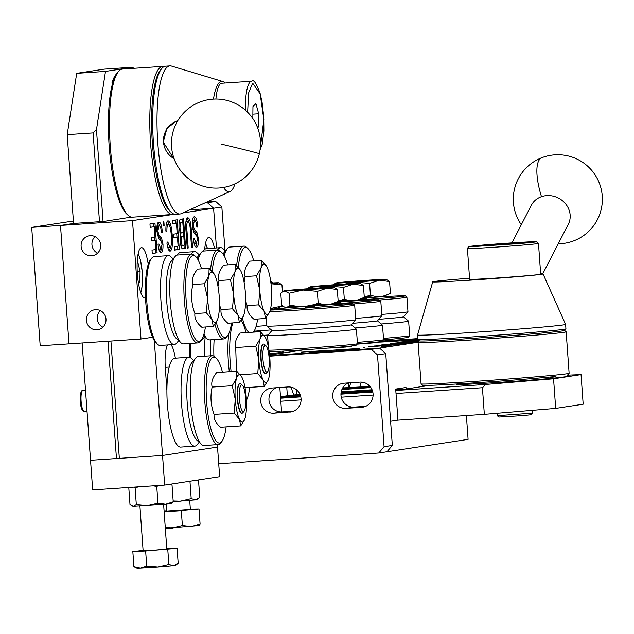 <?xml version="1.0" encoding="UTF-8"?>
<svg xmlns="http://www.w3.org/2000/svg" width="634" height="634" viewBox="0 0 634 634"><rect width="100%" height="100%" fill="white"/><g stroke="black" fill="none" stroke-linecap="round" stroke-linejoin="round"><path stroke-width="0.95" d="M218.714 463.723L378.744 452.993L384.077 446.693L392.327 445.433L386.994 451.741L468.09 439.37L466.386 415.555M395.798 390.481L485.779 384.442L553.561 378.783L555.685 408.391L484.336 414.351L397.93 420.144L390.592 421.261L397.93 420.144L395.695 389.054L406.006 387.485L406.117 388.967L395.743 389.656M359.074 348.906A25.233 0.483 -4.1 0 0 359.763 348.748A25.233 0.483 -4.1 0 0 337.518 349.857A25.233 0.483 -4.1 0 0 310.113 352.187A25.233 0.483 -4.1 0 0 309.424 352.353A25.233 0.483 -4.1 0 0 331.669 351.244A25.233 0.483 -4.1 0 0 359.074 348.906M417.83 338.762A25.233 0.483 -4.1 0 0 381.937 341.417M360.445 387.057A10.096 9.811 81.3 0 1 361.332 382.112M349.643 388.991A10.096 9.811 81.3 0 1 349.603 388.333M349.611 387.445A10.096 9.811 81.3 0 1 351.062 382.714M368.798 385.195A10.096 9.811 81.3 0 1 369.099 386.502M369.17 387.017A10.096 9.811 81.3 0 1 369.226 387.675M381.747 346.529L390.916 345.807M390.631 345.831L381.739 346.441M363.789 347.575L364.225 347.606M394.403 345.364L393.983 345.459M378.078 345.395L406.885 343.462L378.094 345.609M418.749 341.647L402.027 342.954L390.639 343.446L401.663 342.479L393.619 343.469M390.322 345.023L390.219 343.541L390.647 343.58M393.912 343.232L417.061 341.813M416.792 341.837L411.498 341.892L418.979 341.377M419.233 340.64L399.642 342.075L419.137 340.553M399.214 342.17L399.65 342.202M419.328 340.973L416.189 341.187L419.407 340.886M370.018 386.431L342.709 387.913M370.422 386.93L342.225 388.824M290.863 396.084L290.911 396.686L300.579 396.044M372.586 391.21L340.997 393.334M372.071 389.759L341.211 391.828M300.064 394.586L290.8 395.212L280.49 396.781L300.389 395.45M372.396 390.615L341.06 392.723M418.25 342.225L379.56 348.121L269.616 355.492L379.56 348.121L385.749 353.653L377.499 354.913L371.318 349.382L269.68 356.197M406.117 388.967L430.003 385.321M360.595 388.254A10.096 9.811 81.3 0 1 360.492 387.596M348.724 389.054L348.676 388.388M348.613 387.517L348.28 382.92M345.712 347.107L345.688 346.687M417.822 338.627L382.468 340.997M296.989 390.203A13.805 3.225 -93.8 0 1 295.27 394.911M294.509 394.958A13.805 3.225 -93.8 0 1 291.442 387.239M281.575 411.941L280.49 396.781M269.498 354.382L277.415 353.851L303.631 349.857L269.569 355.048M376.794 342.098A25.233 0.483 -4.1 0 0 391.59 341.464A25.233 0.483 -4.1 0 0 417.925 339.507M418.995 340.434L404.056 341.433L418.757 340.228M381.85 344.817L415.674 342.122L381.85 344.817M396.694 344.73L373.917 346.029L400.466 344.476L368.631 346.838L396.694 344.73M301.11 352.147L325.591 350.507L301.11 352.147M327.667 348.106L336.551 347.789L351.712 346.521L341.393 346.964M357.069 344.151L377.824 342.542L367.506 342.986M391.986 344.595L404.032 343.604L391.986 344.595M379.798 345.419L390.56 344.5L379.798 345.419M390.092 344.809L390.56 344.5M555.685 408.391L583.169 404.199L581.053 374.591L567.493 375.138M553.561 378.783L581.053 374.591M370.882 387.564L341.916 389.506M280.593 398.2L300.785 396.852M340.957 394.158L372.792 392.018M485.779 384.442L482.426 387.707L396.02 393.5M484.336 414.351L482.426 387.707M373.093 395.037L341.25 397.169M301.087 399.864L280.807 401.219M280.6 398.263L279.824 387.493M269.402 353.534A23.751 0.46 -4.1 0 0 282.36 352.029M280.553 397.676L287.471 397.217L287.408 396.321M287.368 395.735L286.742 387.025M469.548 278.207A55.309 1.062 -4.1 0 0 432.705 281.845A55.309 1.062 -4.1 0 0 475.072 279.856A55.309 1.062 -4.1 0 0 543.037 273.936A55.309 1.062 -4.1 0 0 540.659 273.809M432.705 281.845L417.56 335.006A74.218 1.427 -4.1 0 0 417.56 335.014A74.218 1.427 -4.1 0 0 474.406 332.327A74.218 1.427 -4.1 0 0 565.615 324.402A74.218 1.427 -4.1 0 0 565.607 324.394L565.932 328.84A74.218 1.427 -4.1 0 1 565.916 328.872A74.218 1.427 -4.1 0 1 474.723 336.765A74.218 1.427 -4.1 0 1 417.893 339.483A74.218 1.427 -4.1 0 0 417.893 339.483L417.56 335.014M417.893 339.483L419.478 340.854A72.728 1.395 -4.1 0 0 475.175 338.199A72.728 1.395 -4.1 0 0 564.545 330.457L565.916 328.872M419.454 340.83L418.107 342.384A74.218 1.427 -4.1 0 0 418.091 342.415A74.218 1.427 -4.1 0 0 474.937 339.729A74.218 1.427 -4.1 0 0 566.146 331.804A74.218 1.427 -4.1 0 0 566.13 331.78L564.569 330.425M566.146 331.804L569.118 373.252A74.218 1.427 175.9 0 1 569.102 373.275A74.218 1.427 175.9 0 1 477.909 381.177A74.218 1.427 175.9 0 1 421.079 383.887A74.218 1.427 175.9 0 1 421.063 383.863L418.091 342.415M569.102 373.275L566.352 376.445A71.246 1.371 175.9 0 1 547.459 378.712L555.344 376.509A72.728 1.395 175.9 0 1 478.353 382.603A72.728 1.395 175.9 0 1 422.664 385.258L421.079 383.887M547.459 378.712A56.402 1.086 175.9 0 1 499.521 382.35A56.402 1.086 175.9 0 1 456.321 384.386L456.298 384.006M469.62 279.285A35.623 0.682 -4.1 0 0 521.243 276.202A35.623 0.682 -4.1 0 0 540.683 274.197L538.48 243.401A35.623 0.682 175.9 0 1 519.04 245.413A35.623 0.682 175.9 0 1 467.416 248.496L469.62 279.285M503.594 244.367L503.554 243.86L491.382 245.12M491.358 244.851L502.088 244.494L515.014 243.179L503.554 243.86M532.782 413.138L531.411 414.723L522.503 415.635L498.847 417.053L497.262 415.682L532.782 413.138L532.584 410.317M542.728 273.856L568.27 224.349A20.779 18.846 -152.7 0 0 569.617 220.838A20.779 18.846 -152.7 0 0 556.565 197.206A20.779 18.846 -152.7 0 0 531.34 205.289L511.931 242.893M282.455 291.814L281.956 284.832L271.003 283.763M282.582 305.905L270.639 308.457M271.003 283.707A23.751 0.46 -4.1 0 0 272.406 283.58A23.751 0.46 -4.1 0 0 278.873 282.788A23.751 0.46 -4.1 0 0 277.906 282.748A23.751 0.46 -4.1 0 0 270.916 283.033M278.873 282.788L281.956 284.832M278.754 307.49L282.827 306.095M272.763 282.938L270.845 282.439M270.678 281.242L273.238 282.915M333.191 303.44L338.168 301.293C331.74 304.859 325.083 305.477 318.197 303.139C308.956 306.721 299.533 307.355 289.928 305.033C287.376 308.005 284.618 308.021 281.631 305.089L280.791 293.296L282.439 291.822L284.769 291.022A25.233 0.483 175.9 0 1 283.739 290.943A25.233 0.483 175.9 0 1 290.618 290.134A25.233 0.483 175.9 0 1 314.733 288.264A25.233 0.483 175.9 0 1 333.016 287.289A25.233 0.483 175.9 0 1 334.047 287.337A25.233 0.483 175.9 0 1 327.176 288.185L337.328 289.508L334.047 287.337M303.052 290.047L317.349 291.347L327.176 288.185A25.233 0.483 175.9 0 1 303.052 290.047A25.233 0.483 175.9 0 1 284.769 291.022L289.08 293.241L303.052 290.047M289.928 305.033L289.08 293.241M318.197 303.139L317.349 291.347M338.168 301.293L337.328 289.508M313.648 304.637L320.962 303.9M288.359 306.452L294.747 305.929M307.427 288.779L310.89 287.043A25.233 0.483 175.9 0 1 309.86 286.964A25.233 0.483 175.9 0 1 316.731 286.148A25.233 0.483 175.9 0 1 340.854 284.286A25.233 0.483 175.9 0 1 359.137 283.303A25.233 0.483 175.9 0 1 360.167 283.358A25.233 0.483 175.9 0 1 353.289 284.198L363.44 285.522L360.167 283.358M318.95 287.994L329.173 286.061L343.462 287.368L353.289 284.198A25.233 0.483 175.9 0 1 329.173 286.061A25.233 0.483 175.9 0 1 310.89 287.043L314.076 288.312M359.312 299.462L364.288 297.314C357.853 300.881 351.196 301.491 344.31 299.153L338.152 301.087M344.31 299.153L343.462 287.368M364.288 297.314L363.44 285.522M339.761 300.651L347.083 299.914M333.539 284.793L337.003 283.057A25.233 0.483 175.9 0 1 335.972 282.978A25.233 0.483 175.9 0 1 342.851 282.17A25.233 0.483 175.9 0 1 366.967 280.299A25.233 0.483 175.9 0 1 385.25 279.325A25.233 0.483 175.9 0 1 386.28 279.372A25.233 0.483 175.9 0 1 379.409 280.212L389.561 281.544L386.28 279.372M345.062 284.008L355.286 282.082L369.582 283.382L379.409 280.212A25.233 0.483 175.9 0 1 355.286 282.082A25.233 0.483 175.9 0 1 337.003 283.057L340.189 284.325M385.424 295.476L390.401 293.328C383.974 296.894 377.317 297.504 370.43 295.167L364.273 297.1M370.43 295.167L369.582 283.382M390.401 293.328L389.561 281.544M365.881 296.672L373.196 295.927M270.243 310.081A43.049 0.824 -4.1 0 0 297.948 308.592A43.049 0.824 -4.1 0 0 353.098 303.829A43.049 0.824 -4.1 0 0 322.389 305.247A43.049 0.824 -4.1 0 0 270.409 309.455M353.098 303.829L354.683 305.2A44.531 0.856 175.9 0 1 354.691 305.216A44.531 0.856 175.9 0 1 297.639 310.129A44.531 0.856 175.9 0 1 269.727 311.659M266.906 326.106L271.986 330.504A39.784 0.761 175.9 0 0 300.365 329.189A39.784 0.761 175.9 0 0 351.323 324.814L355.722 319.742A44.531 0.856 175.9 0 1 355.722 319.742A44.531 0.856 175.9 0 1 298.677 324.632A44.531 0.856 175.9 0 1 266.906 326.106A44.531 0.856 175.9 0 1 266.898 326.09L266.28 317.483M351.339 324.798L356.403 329.181A44.531 0.856 175.9 0 1 356.411 329.197A44.531 0.856 175.9 0 1 299.359 334.11A44.531 0.856 175.9 0 1 267.58 335.56A44.531 0.856 175.9 0 1 267.588 335.544L268.404 347.131M268.943 350.15A44.531 0.856 -4.1 0 0 300.397 348.613A44.531 0.856 -4.1 0 0 357.441 343.723A44.531 0.856 -4.1 0 0 357.449 343.699L356.07 345.308A43.049 0.824 175.9 0 1 300.92 350.039A43.049 0.824 175.9 0 1 270.211 351.458L268.974 350.388M314.805 306.285L305.533 307.553L314.805 306.285M270.472 309.186A43.049 0.824 -4.1 0 0 299.716 306.388M297.013 306.198A43.049 0.824 -4.1 0 0 292.203 306.373M289.492 306.499A43.049 0.824 -4.1 0 0 288.185 306.563M283.953 306.793A43.049 0.824 -4.1 0 0 281.797 306.919M271.289 329.902A39.784 0.761 175.9 0 1 268.206 330.14A39.784 0.761 175.9 0 1 254.099 331.17M271.233 308.504L270.615 308.568M269.608 350.935A43.049 0.824 175.9 0 1 269.062 350.974M268.055 335.006A44.531 0.856 175.9 0 1 263.879 335.315M266.859 325.575A44.531 0.856 175.9 0 1 256.112 326.359M330.33 304.185A43.049 0.824 -4.1 0 0 379.211 299.842A43.049 0.824 -4.1 0 0 348.502 301.269A43.049 0.824 -4.1 0 0 337.454 302.022M293.922 306.103A43.049 0.824 -4.1 0 0 296.133 306.103M310.406 305.453A43.049 0.824 -4.1 0 0 324.069 304.605A43.049 0.824 -4.1 0 0 325.329 304.526M336.781 302.584L340.918 302.307L335.529 303.306M321.985 304.114L321.05 303.916M357.354 342.384A44.531 0.856 -4.1 0 0 383.562 339.737L382.183 341.322A43.049 0.824 175.9 0 1 357.338 343.842M383.562 339.737A44.531 0.856 -4.1 0 0 383.562 339.721L382.524 325.21A44.531 0.856 175.9 0 1 355.008 327.976M377.452 320.812L382.516 325.194A44.531 0.856 175.9 0 1 382.524 325.21M379.211 299.842L380.796 301.213A44.531 0.856 175.9 0 1 380.804 301.229L381.85 315.74A44.531 0.856 175.9 0 1 381.842 315.756L377.444 320.828A39.784 0.761 175.9 0 1 352.631 323.308M381.842 315.756A44.531 0.856 175.9 0 1 355.634 318.403M380.804 301.229A44.531 0.856 175.9 0 1 353.289 303.995M356.443 300.199A43.049 0.824 -4.1 0 0 405.324 295.864A43.049 0.824 -4.1 0 0 374.615 297.283A43.049 0.824 -4.1 0 0 363.567 298.043M338.096 301.38A43.049 0.824 -4.1 0 0 350.182 300.619A43.049 0.824 -4.1 0 0 351.442 300.54M362.894 298.606L367.038 298.321L361.642 299.319M348.098 300.128L347.17 299.937M383.467 338.397A44.531 0.856 -4.1 0 0 409.675 335.751L408.304 337.336A43.049 0.824 175.9 0 1 383.451 339.856M409.675 335.751A44.531 0.856 -4.1 0 0 409.683 335.735L408.645 321.232A44.531 0.856 175.9 0 1 381.129 323.998M403.573 316.834L408.637 321.216A44.531 0.856 175.9 0 1 408.645 321.232M405.324 295.864L406.917 297.235A44.531 0.856 175.9 0 1 406.925 297.251L407.963 311.754A44.531 0.856 175.9 0 1 407.955 311.769L403.557 316.849A39.784 0.761 175.9 0 1 378.752 319.322M407.955 311.769A44.531 0.856 175.9 0 1 381.755 314.416M406.925 297.251A44.531 0.856 175.9 0 1 379.409 300.017M73.385 221.012L31.7 227.368L40.188 345.792L140.994 339.031L152.612 337.256M131.325 217.097L103.802 221.424L73.56 223.445L60.499 225.442L31.7 227.368M99.483 221.71L93.119 132.894L67.196 134.63L73.56 223.445L60.499 225.442L68.987 343.858L60.499 225.442L132.506 220.608L174.524 214.205M214.458 248.084A25.233 5.888 86.2 0 0 208.863 237.401A25.233 5.888 86.2 0 0 208.744 237.417A25.233 5.888 86.2 0 0 204.687 249.424M184.993 239.272A25.233 5.888 86.2 0 0 184.082 240.31M148.221 264.37A25.233 5.888 86.2 0 0 141.509 247.672A25.233 5.888 86.2 0 0 141.398 247.688A25.233 5.888 86.2 0 0 137.34 273.492A25.233 5.888 86.2 0 0 144.885 298.028A25.233 5.888 86.2 0 0 145.004 298.02A25.233 5.888 86.2 0 0 145.511 297.837M91.613 255.779A10.096 9.811 -98.7 0 0 100.647 244.645A10.096 9.811 -98.7 0 0 89.37 235.737A10.096 9.811 -98.7 0 0 81.144 246.784A10.096 9.811 -98.7 0 0 91.613 255.779M96.923 329.791A10.096 9.811 -98.7 0 0 105.957 318.656A10.096 9.811 -98.7 0 0 94.68 309.749A10.096 9.811 -98.7 0 0 86.446 320.796A10.096 9.811 -98.7 0 0 96.923 329.791M196.849 227.059L197.832 226.996L196.857 227.146C196.389 222.494 195.589 220.18 194.48 220.212L193.275 225.617L194.297 229.508L196.928 232.424L198.394 238.661C198.569 244.225 197.966 247.046 196.595 247.133C195.145 247.498 194.083 244.716 193.418 238.796L194.384 238.646L196.31 243.725L197.451 239.081L197.016 236.506L194.028 232.947L192.324 225.973C192.134 220.085 192.76 217.034 194.186 216.804L194.329 216.796M193.838 220.735L193.037 220.315L194.48 220.212M192.776 229.484L194.297 229.508M192.855 229.603L195.486 232.519L196.928 232.424M195.486 232.519L196.54 235.586M197.42 238.733L198.394 238.661M194.115 243.488L196.31 243.725M194.868 243.821L195.526 243.361M193.624 217.09L195.494 220.965M191.167 228.628L190.834 225.292M196.936 243.305L195.755 246.911M193.037 220.315L192.371 220.878M194.186 216.804C195.898 216.479 197.111 219.879 197.832 226.996M183.971 245.223L184.209 248.52L185.643 248.425L182.941 248.829M184.209 248.52L182.537 248.774M166.124 225.094L166.869 224.301L168.311 224.206C167.265 224.698 166.797 227.265 166.916 231.917L165.878 231.085C165.807 224.761 166.504 221.329 167.978 220.806L168.081 220.798M167.978 220.806C170.142 221.282 171.576 226.251 172.266 235.721C172.876 244.819 172.171 249.97 170.174 251.167L170.126 251.167M167.408 221.107L169.238 224.88M171.291 235.785L172.266 235.721M170.712 247.094L169.365 250.906M170.086 251.167L170.174 251.167C168.803 251.222 167.717 248.488 166.908 242.965L167.812 241.919L169.975 247.743C171.394 246.634 171.838 242.687 171.299 235.888C170.887 228.945 169.888 225.054 168.311 224.206M167.733 247.315L169.975 247.743M168.533 247.839L169.215 247.292M161.995 244.13L162.978 244.066C163.144 249.622 162.542 252.451 161.171 252.538C159.72 252.903 158.666 250.121 158.001 244.193L158.968 244.05L160.885 249.13L162.027 244.486L161.591 241.911L158.603 238.352L156.899 231.37C156.709 225.49 157.335 222.431 158.769 222.209L158.904 222.193M161.512 248.71L160.339 252.316M158.69 248.885L160.885 249.13M158.207 222.494L160.069 226.362M155.766 234.136L155.378 228.755M157.359 234.881L160.061 237.916L161.123 240.991M158.413 226.14L157.612 225.712L156.947 226.275M158.769 222.209C160.473 221.884 161.686 225.284 162.407 232.401L161.44 232.543C160.965 227.891 160.172 225.585 159.055 225.617L157.858 231.022L158.872 234.905L161.504 237.821L162.978 244.066M161.432 232.464L162.407 232.401M182.877 212.929L213.603 208.245L189.661 209.846M100.346 310.62A10.096 9.811 -98.7 0 0 102.874 327.184M95.045 236.609A10.096 9.811 -98.7 0 0 97.573 253.164M132.506 220.608L140.994 339.031M157.097 252.776L152.255 253.513L152.009 250.097L155.885 249.511L155.235 240.397L151.621 240.952L151.375 237.536L154.989 236.981L154.252 226.734L150.203 227.352L149.957 223.937L154.973 223.168L157.097 252.776L152.247 253.394M152.818 226.956L150.187 227.234M153.8 240.619L151.613 240.825M153.547 223.39L153.793 226.806M154.522 237.053L154.767 240.468M155.425 249.574L155.655 252.871M164.151 225.609L163.263 225.744L162.993 221.948L163.873 221.813L164.151 225.609L163.263 225.664M177.179 219.784L179.303 249.392L174.453 250.129L174.215 246.713L178.091 246.119L177.433 237.013L173.827 237.56L173.581 234.144L177.187 233.597L176.458 223.35L172.4 223.968L172.155 220.553L177.179 219.784M175.753 220.006L175.99 223.382M176.727 233.669L176.973 237.045M177.623 246.19L177.861 249.487L179.303 249.392M177.861 249.487L174.445 250.01M173.811 237.441L177.433 237.013M175.024 223.564L176.458 223.35M175.016 223.445L172.393 223.842M186.016 231.148C185.334 223.009 185.905 218.564 187.712 217.795C189.606 217.89 190.802 222.074 191.302 230.34L192.522 247.371L191.547 247.522L190.343 230.681C190.081 225.07 189.32 222.035 188.06 221.575C186.8 222.138 186.444 225.347 186.998 231.196L188.203 248.029L187.236 248.179L186.016 231.148M187.355 222.074L186.618 221.678L188.06 221.575M186.618 221.678L185.817 222.344M187.101 218.08L188.892 222.122M207.421 202.706L215.671 201.453L221.852 206.985L213.603 208.245L216.448 247.949L213.603 208.245L207.421 202.706L205.028 202.872M182.838 248.829L183.075 248.813C181.776 249.281 180.841 246.832 180.254 241.483L180.825 234.96L179.026 228.074C178.788 221.995 179.43 219.039 180.944 219.213L183.527 218.817L185.643 248.425M183.535 232.63L182.798 222.383L180.595 222.859L179.993 227.986C180.413 231.822 181.086 233.447 182.021 232.86L183.535 232.63M181.173 222.629L182.798 222.383M179.763 232.773L181.467 232.821M179.731 222.724L179.018 223.136M180.777 245.295L182.481 245.326M180.92 236.355L182.362 236.26L181.562 236.736L181.197 240.968C181.593 244.613 182.235 246.071 183.123 245.35L184.431 245.152L183.781 236.046L180.119 236.831M182.093 219.031L182.338 222.415M183.075 232.702L183.313 236.078M182.338 236.141L183.781 236.046M180.357 236.815L181.562 236.736M133.346 68.337L132.989 67.204L104.19 69.138L76.698 73.33L105.498 71.396L96.471 129.637L103.057 221.472M132.989 67.204L105.498 71.396M82.127 342.978L90.535 460.284L116.458 458.548L108.049 341.243M67.196 134.63L76.698 73.33M93.119 132.894L96.471 129.637M119.335 458.311L116.458 458.548M158.286 235.927L158.048 232.63M157.811 229.349L157.549 225.728M167.622 344.944A23.751 5.54 86.2 0 0 165.323 368.243L166.9 390.251M110.926 341.044L119.335 458.358L162.542 455.458L217.525 447.073L162.542 455.458L164.666 485.065L219.649 476.681L217.343 444.608M154.308 340.609L162.542 455.458L90.535 460.284L92.659 489.892L164.666 485.065M175.349 358.17A23.751 5.54 86.2 0 0 170.99 344.722M169.199 367.046L165.26 367.308M269.157 358.313A13.362 3.115 -93.8 0 1 267.675 371.675A13.362 3.115 -93.8 0 1 262.967 359.256A13.362 3.115 -93.8 0 1 265.939 345.799A13.362 3.115 -93.8 0 1 269.157 358.313M267.675 371.675L266.415 373.204A14.844 3.463 -93.8 0 1 265.614 373.695A14.844 3.463 -93.8 0 1 261.184 359.407A14.844 3.463 -93.8 0 1 263.625 344.072A14.844 3.463 -93.8 0 1 264.489 344.452L265.939 345.799M245.58 397.827A13.362 3.115 -93.8 0 1 244.106 411.181A13.362 3.115 -93.8 0 1 239.398 398.77A13.362 3.115 -93.8 0 1 242.37 385.306A13.362 3.115 -93.8 0 1 245.58 397.827M244.106 411.181L242.846 412.71A14.844 3.463 -93.8 0 1 242.045 413.202A14.844 3.463 -93.8 0 1 237.615 398.913A14.844 3.463 -93.8 0 1 240.056 383.578A14.844 3.463 -93.8 0 1 240.92 383.958L242.37 385.306M172.717 214.466L132.395 217.169A74.218 17.324 -93.8 0 1 128.1 215.283L126.649 213.935A72.728 16.975 -93.8 0 1 109.151 145.78A72.728 16.975 -93.8 0 1 115.206 76.215L112.02 82.618A71.246 16.627 -93.8 0 1 115.935 74.566L118.463 71.515A74.218 17.324 -93.8 0 1 122.465 69.066L162.787 66.364A74.218 17.324 86.2 0 0 150.567 143.038A74.218 17.324 86.2 0 0 172.717 214.466A74.218 17.324 86.2 0 0 174.136 214.11M128.1 215.283A74.218 17.324 -93.8 0 1 110.245 145.741A74.218 17.324 -93.8 0 1 118.463 71.515M225.102 83.014A55.309 12.91 86.2 0 0 222.796 81.509L171.513 66.063A74.218 17.324 86.2 0 0 169.983 65.881L165.664 66.174A74.218 17.324 86.2 0 0 161.662 68.615L160.402 70.144A72.728 16.975 86.2 0 0 152.35 142.888A72.728 16.975 86.2 0 0 169.849 211.035L171.299 212.382A74.218 17.324 86.2 0 0 175.594 214.268L179.913 213.983A74.218 17.324 86.2 0 0 181.403 213.595L230.166 191.452A55.309 12.91 86.2 0 0 235.024 183.828M161.662 68.615A74.218 17.324 86.2 0 0 153.452 142.84A74.218 17.324 86.2 0 0 171.299 212.382M169.983 65.881A74.218 17.324 86.2 0 0 157.771 142.555A74.218 17.324 86.2 0 0 179.913 213.983M223.58 187.45A55.309 12.91 86.2 0 0 230.166 191.452M174.453 159.641L163.279 142.143L166.94 128.25L178.289 119.874M222.796 81.509A55.309 12.91 86.2 0 0 213.476 99.11M164.246 66.53A74.218 17.324 86.2 0 0 162.787 66.364M257.602 127.735L258.561 126.776L258.712 113.732L255.906 103.627L252.958 106.56L252.823 118.558M257.261 126.863L258.561 126.776M252.879 114.128L258.712 113.732M245.429 110.165A35.623 8.313 -93.8 0 1 251.65 81.239L221.694 83.244A35.623 8.313 86.2 0 0 215.901 99.047M174.112 158.722A20.779 20.645 -84.5 0 1 177.742 120.761M245.033 387.675L264.235 386.391L263.055 379.829A23.751 5.54 86.2 0 0 268.079 380.297A23.751 5.54 86.2 0 0 268.554 378.997A23.751 5.54 86.2 0 0 269.83 358.067A23.751 5.54 86.2 0 0 265.614 337.97A23.751 5.54 86.2 0 0 265.186 337.201A23.751 5.54 86.2 0 0 260.114 338.81A23.751 5.54 86.2 0 0 258.831 359.74A23.751 5.54 86.2 0 0 263.055 379.829L257.753 373.553L258.831 359.74L255.795 346.204L260.114 338.81L260.312 331.693L265.083 337.026M240.231 374.726L257.753 373.553M268.047 380.368L264.235 386.391M255.795 346.204L235.721 347.551C234.517 342.907 236.022 338.073 240.238 333.04L260.312 331.693M235.721 347.551L236.474 371.223M263.482 344.096A14.844 3.463 86.2 0 0 260.899 359.423A14.844 3.463 86.2 0 0 265.472 373.688M232.226 385.718L212.152 387.057C210.1 396.385 210.757 405.498 214.11 414.406C213.571 418.876 215.726 423.155 220.584 427.245L240.666 425.897L239.486 419.343A23.751 5.54 86.2 0 0 244.51 419.811A23.751 5.54 86.2 0 0 244.986 418.503A23.751 5.54 86.2 0 0 246.261 397.573A23.751 5.54 86.2 0 0 242.037 377.484A23.751 5.54 86.2 0 0 241.617 376.707A23.751 5.54 86.2 0 0 236.545 378.316A23.751 5.54 86.2 0 0 235.262 399.254A23.751 5.54 86.2 0 0 239.486 419.343L234.184 413.059L235.262 399.254L232.226 385.718L236.545 378.316L236.744 371.199L241.514 376.533M214.11 414.406L234.184 413.059M244.478 419.874L240.666 425.897M212.152 387.057C210.948 382.413 212.453 377.579 216.669 372.546L236.744 371.199M239.914 383.602A14.844 3.463 86.2 0 0 237.33 398.937A14.844 3.463 86.2 0 0 241.895 413.202M266.502 266.225L261.327 260.376L261.113 267.936L256.524 275.79L259.758 290.174L258.609 304.851L264.235 311.524A25.233 5.888 -93.8 0 1 259.758 290.174A25.233 5.888 -93.8 0 1 261.113 267.936A25.233 5.888 -93.8 0 1 266.502 266.225A25.233 5.888 -93.8 0 1 266.954 267.041A25.233 5.888 -93.8 0 1 271.439 288.391A25.233 5.888 -93.8 0 1 270.084 310.628A25.233 5.888 -93.8 0 1 269.577 312.015A25.233 5.888 -93.8 0 1 264.235 311.524L265.495 318.49L269.577 312.015M245.588 300.746L247.141 305.62C246.571 310.367 248.869 314.916 254.028 319.259L265.495 318.49M244.122 282.415L245.057 276.559C243.781 271.629 245.382 266.486 249.859 261.145L261.327 260.376M245.057 276.559L256.524 275.79M247.141 305.62L258.609 304.851M240.389 270.203L235.214 264.354L235 271.915L230.411 279.776L233.637 294.16L232.496 308.829L238.122 315.502A25.233 5.888 -93.8 0 1 233.637 294.16A25.233 5.888 -93.8 0 1 235 271.915A25.233 5.888 -93.8 0 1 240.389 270.203A25.233 5.888 -93.8 0 1 240.841 271.027A25.233 5.888 -93.8 0 1 245.326 292.377A25.233 5.888 -93.8 0 1 243.963 314.615A25.233 5.888 -93.8 0 1 243.456 316.001A25.233 5.888 -93.8 0 1 238.122 315.502L239.375 322.468L243.456 316.001M219.475 304.732L221.028 309.598C220.458 314.353 222.748 318.894 227.907 323.237L239.375 322.468M218.001 286.402L218.944 280.545C217.668 275.608 219.269 270.472 223.747 265.123L235.214 264.354M218.944 280.545L230.411 279.776M221.028 309.598L232.496 308.829M214.276 274.189L209.093 268.341L208.879 275.901L204.291 283.755L207.524 298.138L206.375 312.816L212.002 319.488A25.233 5.888 -93.8 0 1 207.524 298.138A25.233 5.888 -93.8 0 1 208.879 275.901A25.233 5.888 -93.8 0 1 214.276 274.189A25.233 5.888 -93.8 0 1 214.72 275.013A25.233 5.888 -93.8 0 1 219.206 296.355A25.233 5.888 -93.8 0 1 217.85 318.593A25.233 5.888 -93.8 0 1 217.343 319.98A25.233 5.888 -93.8 0 1 212.002 319.488L213.262 326.455L217.343 319.98M209.093 268.341L197.626 269.109C193.148 274.451 191.547 279.594 192.823 284.523C190.652 294.438 191.349 304.122 194.907 313.584C194.337 318.331 196.635 322.88 201.794 327.223L213.262 326.455M192.823 284.523L204.291 283.755M194.907 313.584L206.375 312.816M139.956 271.273A23.751 5.54 -93.8 0 1 140.051 272.509M137.166 262.428L137.713 262.024L140.082 271.265L137.213 271.455M138.513 283.446L139.813 282.479L140.082 271.265M189.717 500.384L190.374 509.57L166.687 511.266L166.179 504.133M164.127 511.733L181.308 510.639L182.394 525.721L172.274 528.09L165.276 527.718M165.331 528.494L199.203 525.697M181.308 510.639L199.021 509.118L190.358 509.26M166.671 510.972L164.095 511.194M199.021 509.118L200.098 524.199L191.365 526.68L182.394 525.721M198.83 525.8L200.098 524.199M173.217 501.637L195.613 499.814L191.199 498.601L190.002 481.903L187.957 481.515M173.169 500.923L180.302 501.137L191.199 498.601M197.047 480.128L198.577 480.897L199.773 497.587L195.613 499.814L198.387 498.696M191.048 481.04L190.002 481.903M163.604 504.371L166.805 549.076L152.429 550.328L143.118 550.772L139.916 506.067M143.094 550.423L132.831 551.548L145.638 550.986L177.1 548.299L178.178 563.38L173.637 565.631L168.85 564.442L157.906 566.97L173.637 565.631L175.404 565.362L176.997 564.284M167.764 549.361L168.85 564.442M145.638 550.986L146.716 566.067L140.439 568.064L157.906 566.97L146.716 566.067M177.1 548.299L166.782 548.759M136.928 568.119L140.439 568.064L133.909 566.63L136.928 568.119M132.831 551.548L133.909 566.63M173.225 501.756L170.974 503.562L165.704 504.181L157.937 503.166L147.254 505.607L136.318 504.616L133.283 506.352L165.704 504.181L173.225 501.756L172.028 485.065L169.318 484.352M131.84 505.995L133.283 506.352L130.002 504.656L128.805 487.958L129.32 487.435M157.937 503.166L156.741 486.468L158.88 485.454M156.741 486.468L153.317 485.826M138.418 486.825L135.121 487.918L134.154 487.11M136.318 504.616L135.121 487.918M170.871 484.114L172.028 485.065M242.386 318.165A43.049 10.049 86.2 0 0 248.885 332.462M253.521 331.97L253.362 332.161A43.049 10.049 86.2 0 0 253.521 331.97A43.049 10.049 86.2 0 0 257.642 319.013M246.214 332.636A44.531 10.39 -93.8 0 1 245.921 332.24M253.751 260.883A43.049 10.049 86.2 0 0 247.926 248.583A43.049 10.049 86.2 0 0 238.352 267.445M217.478 250.113A44.531 10.39 -93.8 0 1 220.569 247.672L206.454 248.615A44.531 10.39 86.2 0 0 204.053 250.081A44.531 10.39 86.2 0 0 203.356 251.08M220.569 247.672A44.531 10.39 -93.8 0 1 223.144 248.805L225.411 250.906M222.978 253.909A39.784 9.288 -93.8 0 1 223.35 253.41L227.384 248.52A44.531 10.39 -93.8 0 1 229.785 247.054L243.9 246.111A44.531 10.39 -93.8 0 1 246.475 247.236L247.926 248.583M224.254 255.977A44.531 10.39 -93.8 0 1 227.384 248.52M236.664 265.686A44.531 10.39 -93.8 0 1 243.9 246.111M246.032 332.652A43.049 10.049 86.2 0 0 241.071 320.225M232.892 322.904A43.049 10.049 86.2 0 0 231.109 371.579M229.318 371.698A44.531 10.39 -93.8 0 1 228.684 333.864M213.904 356.197A44.531 10.39 -93.8 0 1 214.141 339.594M210.401 355.817A39.784 9.288 -93.8 0 1 210.845 339.816M204.671 356.205A44.531 10.39 -93.8 0 1 205.186 337.042M190.675 343.398A44.531 10.39 86.2 0 0 190.58 357.758M189.471 357.307A43.049 10.049 -93.8 0 1 189.621 343.469M246.42 400.371A43.049 10.049 86.2 0 0 249.701 387.366M222.463 372.158A43.049 10.049 86.2 0 0 216.178 358.178A43.049 10.049 86.2 0 0 206.446 399.151A43.049 10.049 86.2 0 0 221.773 441.565A43.049 10.049 86.2 0 0 226.132 426.872M221.773 441.565L220.513 443.095A44.531 10.39 -93.8 0 1 218.112 444.561A44.531 10.39 -93.8 0 1 204.655 399.214A44.531 10.39 -93.8 0 1 212.152 355.698A44.531 10.39 -93.8 0 1 214.728 356.831L216.178 358.178M218.112 444.561L203.997 445.504A44.531 10.39 -93.8 0 1 201.422 444.371A44.531 10.39 -93.8 0 1 190.549 400.165A44.531 10.39 -93.8 0 1 195.637 358.115A44.531 10.39 -93.8 0 1 198.038 356.649L212.152 355.698M201.422 444.371L196.77 440.067A39.784 9.288 -93.8 0 1 187.054 400.569A39.784 9.288 -93.8 0 1 191.603 363.005L195.637 358.115M199.147 442.27L197.182 444.656A44.531 10.39 -93.8 0 1 194.781 446.122A44.531 10.39 -93.8 0 1 181.332 400.783A44.531 10.39 -93.8 0 1 188.821 357.267A44.531 10.39 -93.8 0 1 191.397 358.4L193.663 360.5M188.821 357.267L174.707 358.21A44.531 10.39 86.2 0 0 167.218 401.726A44.531 10.39 86.2 0 0 180.666 447.073L194.781 446.122M216.265 322.151A43.049 10.049 86.2 0 0 227.4 335.957A43.049 10.049 86.2 0 0 231.529 322.999M227.4 335.957L226.14 337.486A44.531 10.39 -93.8 0 1 223.739 338.952A44.531 10.39 -93.8 0 1 214.91 324.275M223.739 338.952L209.624 339.895A44.531 10.39 -93.8 0 1 207.049 338.762A44.531 10.39 -93.8 0 1 203.95 334.094M204.782 336.662L202.809 339.047A44.531 10.39 -93.8 0 1 200.875 340.442M227.63 264.861A43.049 10.049 86.2 0 0 221.813 252.57A43.049 10.049 86.2 0 0 212.239 271.423M191.365 254.091A44.531 10.39 -93.8 0 1 194.448 251.658L180.341 252.601A44.531 10.39 86.2 0 0 177.94 254.068A44.531 10.39 86.2 0 0 177.235 255.066M194.448 251.658A44.531 10.39 -93.8 0 1 197.031 252.784L199.298 254.892M196.857 257.895A39.784 9.288 -93.8 0 1 197.229 257.396L201.263 252.506A44.531 10.39 -93.8 0 1 203.665 251.04L217.779 250.089A44.531 10.39 -93.8 0 1 220.355 251.222L221.813 252.57M198.133 259.956A44.531 10.39 -93.8 0 1 201.263 252.506M210.551 269.664A44.531 10.39 -93.8 0 1 217.779 250.089M201.517 268.848A43.049 10.049 86.2 0 0 195.692 256.556A43.049 10.049 86.2 0 0 185.968 297.6A43.049 10.049 86.2 0 0 201.287 339.943A43.049 10.049 86.2 0 0 205.416 326.978M201.287 339.943L200.027 341.464A44.531 10.39 -93.8 0 1 197.626 342.931A44.531 10.39 -93.8 0 1 184.177 297.663A44.531 10.39 -93.8 0 1 191.666 254.076A44.531 10.39 -93.8 0 1 194.242 255.209L195.692 256.556M197.626 342.931L183.511 343.882A44.531 10.39 -93.8 0 1 180.936 342.748A44.531 10.39 -93.8 0 1 170.063 298.614A44.531 10.39 -93.8 0 1 175.15 256.485A44.531 10.39 -93.8 0 1 177.552 255.019L191.666 254.076M180.936 342.748L176.284 338.437A39.784 9.288 -93.8 0 1 166.576 299.01A39.784 9.288 -93.8 0 1 171.117 261.382L175.15 256.485M178.661 340.648L176.696 343.034A44.531 10.39 -93.8 0 1 174.295 344.5A44.531 10.39 -93.8 0 1 160.846 299.232A44.531 10.39 -93.8 0 1 168.335 255.637A44.531 10.39 -93.8 0 1 170.911 256.77L173.177 258.87M168.335 255.637L154.22 256.588A44.531 10.39 86.2 0 0 151.819 258.054A44.531 10.39 86.2 0 0 146.731 300.175A44.531 10.39 86.2 0 0 157.604 344.31A44.531 10.39 86.2 0 0 160.18 345.443L174.295 344.5M157.604 344.31L156.154 342.962A43.049 10.049 -93.8 0 1 145.646 300.302A43.049 10.049 -93.8 0 1 150.559 259.583L151.819 258.054M184.732 239.486L183.654 224.381A12.617 12.268 -98.7 0 0 182.101 219.095M159.887 235.975L160.014 237.837M345.879 408.351L361.721 407.29A12.617 12.268 -98.7 0 0 373.014 393.365A12.617 12.268 -98.7 0 0 359.914 382.12L344.08 383.182A12.617 12.268 -98.7 0 0 332.787 397.106A12.617 12.268 -98.7 0 0 345.879 408.351L354.129 407.091L365.699 406.315M289.714 412.116A12.617 12.268 -98.7 0 0 301.007 398.192A12.617 12.268 -98.7 0 0 287.915 386.946L272.073 388.008A12.617 12.268 -98.7 0 0 260.78 401.932A12.617 12.268 -98.7 0 0 273.872 413.178L291.703 411.807M384.077 446.693L377.499 354.913M348.343 382.896A12.617 12.268 -98.7 0 0 354.129 407.091M276.337 387.723A12.617 12.268 -98.7 0 0 282.122 411.918L293.693 411.141M215.671 201.453L206.85 202.04M224.975 250.493L221.852 206.985M392.327 445.433L385.749 353.653M386.994 451.741L378.744 452.993M371.318 349.382L379.56 348.121M487.538 244.692L532.917 241.72C543.821 241.38 527.52 242.925 518.105 243.662L472.726 246.626C461.821 246.975 478.115 245.429 487.538 244.692M541.491 196.651A44.531 14.582 -111 0 1 538.71 160.814A44.531 14.582 -111 0 1 541.888 157.684A44.531 44.531 0 0 0 521.306 224.737M247.632 112.25L248.647 92.826L252.657 83.157L260.17 93.903L263.831 119.596L260.202 148.847M259.346 153.713A44.531 44.531 0 0 0 226.124 100.212A44.531 44.531 0 0 0 172.622 133.433A44.531 44.531 0 0 0 211.748 187.902A44.531 44.531 0 0 0 259.346 153.713A44.531 0.689 -166.8 0 0 221.076 144.061M81.326 393.563A10.39 2.425 86.2 0 0 81.517 404.944A10.39 2.425 86.2 0 0 84.195 411.276C81.39 411.189 80.122 405.491 80.399 394.205C81.231 391.186 82.032 389.965 82.808 390.544A10.39 2.425 86.2 0 0 81.326 393.563M82.999 410.166A9.201 2.148 -93.8 0 1 80.605 404.619A9.201 2.148 -93.8 0 1 80.423 394.483M207.373 248.56A20.779 4.85 86.2 0 0 205.432 243.797M140.629 292.147A20.779 4.85 86.2 0 0 142.452 280.497A20.779 4.85 86.2 0 0 138.077 254.068M164.127 225.268L163.239 225.403M161.654 242.109L162.748 241.934M361.721 407.29L363.71 406.98M273.872 413.178L282.122 411.918M282.296 351.157L282.384 352.346M543.037 273.936L565.607 324.394M538.48 243.401L536.309 241.681C535.191 241.38 507.826 243.012 487.514 244.692C466.41 246.483 469.849 246.452 468.613 246.666L467.416 248.496M497.254 415.674L497.088 413.281M558.237 243.789A44.531 44.531 0 0 0 599.407 183.321A44.531 44.531 0 0 0 541.888 157.684M283.739 290.943L282.439 291.822M309.86 286.964L308.552 287.844M335.972 282.978L334.673 283.858M271.97 330.488L267.588 335.544M356.411 329.197L357.449 343.699M354.691 305.216L355.729 319.726M300.048 306.396L300.516 306.801M186.57 238.899L187.545 238.836M190.913 238.606L191.888 238.542M251.65 81.239C253.576 79.084 256.413 83.189 260.154 93.547L262.088 102.375L263.72 116.608L263.895 131.008L262.246 144.14L260.083 149.759M87.009 411.094L84.195 411.276M85.527 390.362L82.808 390.544M207.524 248.544L205.543 243.25M140.819 292.678L141.762 289.096L142.539 280.767L142.357 272.834L140.534 260.257L138.188 253.521M203.205 251.112L204.053 250.081M203.514 335.489L207.049 338.762M177.084 255.098L177.94 254.068"/></g></svg>
